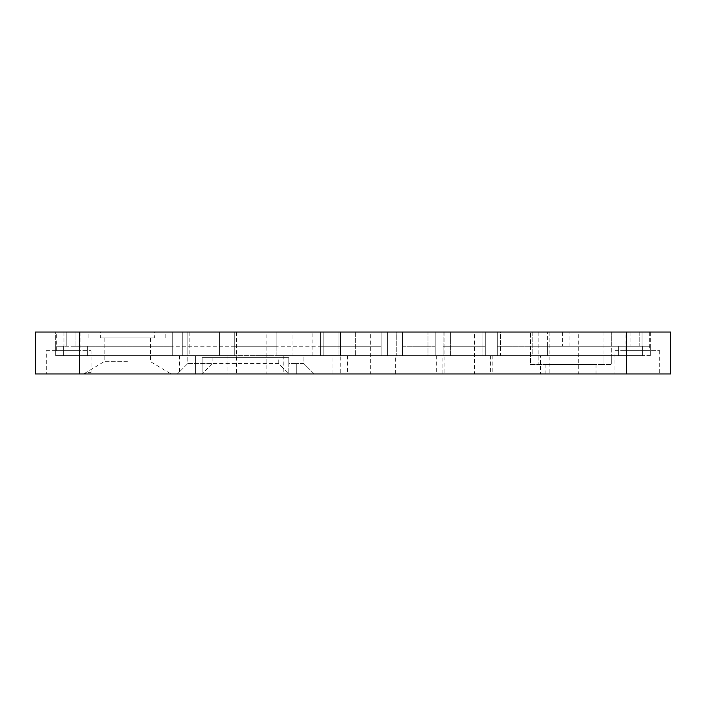 <?xml version="1.0" encoding="UTF-8"?>
<svg xmlns="http://www.w3.org/2000/svg" width="706" height="706" viewBox="0 0 706 706"><rect width="100%" height="100%" fill="white"/><g stroke="black" fill="none" stroke-linecap="round" stroke-linejoin="round"><path stroke-width="0.53" stroke-dasharray="3.53 2.65" d="M626.301 373.977L670.7 373.977L670.7 332.023L35.3 332.023L35.3 373.977L626.301 373.977L626.301 332.023M474.529 332.023L444.93 332.023L474.529 332.023L474.529 373.977L444.93 373.977L474.529 373.977M444.93 332.023L444.93 373.977M266.136 332.023L236.536 332.023L266.136 332.023L266.136 373.977L236.536 373.977L266.136 373.977M236.536 332.023L236.536 373.977M433.687 355.612L540.478 355.612L540.478 373.977L492.17 373.977L540.478 373.977M540.478 355.612L434.64 355.612M493.812 355.612L494.765 355.612M578.726 332.023L549.118 332.023L578.726 332.023L578.726 373.977L549.118 373.977L578.726 373.977M549.118 332.023L549.118 373.977M370.332 332.023L340.733 332.023L370.332 332.023L370.332 373.977L340.733 373.977L370.332 373.977M340.733 332.023L340.733 373.977M537.884 355.612L626.063 355.612L618.368 355.612L618.368 346.231L618.368 355.612L500.457 355.612L532.192 355.612L532.192 332.023L443.147 332.023L443.147 355.612L443.147 346.231L485.304 346.231L443.147 346.231L443.147 355.612L443.147 332.023L500.457 332.023L500.457 355.612L443.147 355.612L485.304 355.612L485.304 332.023L485.304 355.612L485.304 332.023L485.304 355.612L500.457 355.612L500.457 332.023L630.917 332.023L532.192 332.023L532.192 355.612L547.344 355.612L547.344 332.023L547.344 355.612L547.344 346.231L618.368 346.231L547.344 346.231L547.344 355.612L626.063 355.612L626.063 346.231L626.063 355.612L530.55 355.612L530.55 364.508L611.299 364.508L611.299 332.023L611.299 346.231L642.61 346.231L497.262 346.231L497.262 355.612L450.366 355.612L450.366 332.023L450.375 355.612L435.214 355.612L482.101 355.612L482.101 332.023L435.214 332.023L435.214 355.612L355.647 355.612L355.647 332.023L387.382 332.023L387.382 355.612L340.495 355.612L355.647 355.612L355.647 332.023L320.409 332.023L320.409 355.612L320.409 332.023L182.28 332.023L182.28 355.612L182.28 332.023L154.358 332.023L154.358 337.945L100.358 337.945L100.358 332.023L55.695 332.023L55.695 346.231L63.981 346.231L55.695 346.231L55.695 355.612L195.377 355.612L187.796 355.612L187.796 363.555L212.135 363.555L187.796 363.555L177.382 373.977L187.796 363.555L187.796 355.612L303.836 355.612L303.836 363.555L296.255 363.555L303.836 363.555L314.249 373.977L288.56 373.977L314.249 373.977L303.836 363.555L303.836 355.612L296.255 355.612L340.495 355.612L55.695 355.612L55.695 332.023L402.535 332.023L402.535 355.612L435.214 355.612L435.214 332.023L435.214 355.612L435.214 332.023L482.101 332.023L482.11 355.612L530.55 355.612L530.55 332.023L650.305 332.023L642.019 332.023L642.019 346.231L650.305 346.231L642.61 346.231L642.61 355.612L497.262 355.612L497.262 332.023L482.101 332.023L497.262 332.023L497.262 355.612L497.262 332.023L497.262 346.231L642.019 346.231L611.299 346.231L611.299 355.612L642.61 355.612L642.61 346.231L650.305 346.231L642.019 346.231L642.019 332.023L569.866 332.023L569.866 346.231M618.368 346.231L626.063 346.231L618.368 346.231M227.888 355.612L79.937 355.612L87.632 355.612L87.632 346.231L172.714 346.231L172.714 355.612L172.714 332.023L172.714 355.612L219.601 355.612L219.601 332.023L187.867 332.023L187.867 355.612L187.867 332.023L219.601 332.023L219.601 355.612L276.911 355.612L276.911 332.023L276.911 346.231L234.754 346.231L276.911 346.231L276.911 332.023L323.798 332.023L323.798 355.612L323.798 332.023L292.063 332.023L292.063 355.612L338.951 355.612L338.951 346.231L338.951 355.612L381.108 355.612L292.063 355.612L292.063 332.023L276.911 332.023L276.911 355.612L234.754 355.612L234.754 332.023L219.601 332.023L234.754 332.023L234.754 355.612L234.754 332.023L234.754 355.612L87.632 355.612L172.714 355.612L172.714 332.023L187.867 332.023L75.083 332.023L172.714 332.023L172.714 346.231L75.083 346.231L172.714 346.231L79.937 346.231L87.632 346.231L87.632 355.612L79.937 355.612L79.937 346.231L79.937 355.612L227.888 355.612L227.888 373.977L179.58 373.977L227.888 373.977M127.362 337.945L104.153 337.945L127.362 337.945M127.362 361.657L104.153 361.657L127.362 361.657M381.108 346.231L338.951 346.231L381.108 346.231L381.108 355.612L381.108 332.023L381.108 355.612L427.995 355.612L427.995 332.023L396.26 332.023L396.26 355.612L396.26 332.023L427.995 332.023L427.995 355.612L443.147 355.612L381.108 355.612L381.108 332.023L396.26 332.023L381.108 332.023L381.108 346.231L338.951 346.231L381.108 346.231M492.17 355.612L492.17 373.977M395.669 355.612L347.361 355.612L395.669 355.612L395.669 373.977L347.361 373.977L395.669 373.977M347.361 355.612L347.361 373.977M181.23 355.612L182.174 355.612M179.58 355.612L179.58 373.977M436.282 355.612L436.282 373.977L387.973 373.977L436.246 373.977M387.973 355.612L387.973 373.977L381.708 373.977L387.991 373.977M332.085 355.612L283.777 355.612L332.085 355.612L332.085 373.977L283.777 373.977L332.085 373.977M283.777 355.612L283.777 373.977L284.43 373.977L274.44 373.977L283.75 373.977M603.003 332.023L603.003 364.508L611.299 364.508L611.299 355.612L603.003 355.612L603.003 364.508L530.55 364.508L530.55 332.023L497.262 332.023L569.866 332.023M594.858 364.508L545.826 364.508L594.858 364.508M202.137 357.633L212.135 357.633L202.137 357.633L202.137 373.977L177.382 373.977L216.645 373.977L182.28 373.977L207.864 373.977L195.968 373.977L203.584 373.977L202.119 373.977L202.137 357.633L288.78 357.633L202.137 357.633M625.048 350.67L649.67 350.67L625.048 350.67L625.048 332.023L649.67 332.023L649.67 350.67M614.979 350.67L659.731 350.67L614.979 350.67L614.979 373.977L659.731 373.977L614.979 373.977M538.846 332.023L538.846 364.508L538.846 355.612L603.003 355.612M650.305 355.612L642.61 355.612L650.305 355.612L650.305 346.231L650.305 355.612M402.535 355.612L387.382 355.612L387.382 332.023L402.535 332.023L402.535 346.231L435.214 346.231L402.535 346.231L402.535 355.612L402.535 332.023L435.214 332.023L402.535 332.023L402.535 355.612M442.08 355.612L490.388 355.612L442.08 355.612L442.08 373.977L490.388 373.977L442.08 373.977M659.731 350.67L659.731 373.977M46.269 350.67L91.021 350.67L46.269 350.67L46.269 373.977L171.081 373.977L46.269 373.977M91.012 373.977L91.021 373.792C90.906 371.797 88.682 371.859 84.341 373.977M91.021 350.67L91.021 373.792M278.782 363.555L212.135 363.555L278.782 363.555L288.56 373.977L202.357 373.977L288.56 373.977L278.782 363.555L278.782 357.633L212.135 357.633L278.782 357.633L278.782 363.555M56.33 350.67L80.952 350.67L56.33 350.67L56.33 332.023L80.952 332.023L80.952 350.67M75.083 346.231L66.788 346.231L75.083 346.231L75.083 332.023L66.788 332.023L66.788 346.231L66.788 332.023L75.083 332.023L75.083 346.231M276.911 355.612L292.063 355.612L276.911 355.612M225.293 355.612L286.371 355.612M329.49 355.612L390.568 355.612M320.409 346.231L340.495 346.231L340.495 355.612L340.495 332.023L340.495 355.612L340.495 346.231L63.39 346.231L320.409 346.231M285.427 355.612L226.247 355.612M296.255 363.555L288.78 363.555L288.78 373.977L288.78 363.555L296.255 363.555L296.255 373.977L296.255 363.555M443.147 332.023L427.995 332.023L443.147 332.023M338.951 332.023L338.951 355.612L338.951 332.023L323.798 332.023L381.108 332.023L338.951 332.023L338.951 346.231L338.951 332.023M567.483 373.977L596.023 373.977L567.483 373.977M435.214 346.231L402.535 346.231L435.214 346.231M389.624 355.612L330.443 355.612M443.147 346.231L485.304 346.231L443.147 346.231M276.911 332.023L234.754 332.023L276.911 332.023M276.911 346.231L234.754 346.231L276.911 346.231M639.212 332.023L639.212 346.231L547.344 346.231L639.212 346.231L639.212 332.023L630.917 332.023L639.212 332.023M100.358 332.023L154.358 332.023M100.358 337.945L154.358 337.945M649.67 332.023L625.048 332.023M80.952 332.023L56.33 332.023M563.035 373.977L551.024 373.977L563.035 373.977M490.388 355.612L490.388 373.977M225.152 373.977L221.446 373.977L225.152 373.977M232.671 373.977L217.633 373.977L232.671 373.977M650.305 332.023L650.305 346.231L650.305 332.023M150.563 337.945L150.563 361.657L171.081 373.977M104.153 337.945L104.153 361.657L83.643 373.977M232.645 373.977L252.219 373.977L232.645 373.977M329.323 373.977L325.616 373.977L329.323 373.977M325.166 373.977L336.841 373.977L325.166 373.977M555.225 373.977L557.634 373.977L555.225 373.977M557.634 373.977L558.402 373.977L557.634 373.977M411.898 373.977L419.638 373.977L411.898 373.977M418.181 373.977L417.396 373.977L418.181 373.977M419.188 373.977L418.737 373.977L419.188 373.977M314.955 373.977L320.789 373.977L314.955 373.977M585.318 373.977L586.96 373.977L585.318 373.977M586.96 373.977L587.727 373.977L586.96 373.977M438.947 373.977L431.313 373.977L438.947 373.977M440.853 373.977L441.753 373.977L440.853 373.977M192.712 373.977L191.37 373.977L192.712 373.977M190.805 373.977L190.135 373.977L190.805 373.977M209.779 373.977L203.831 373.977L209.779 373.977M511.868 373.977L523.764 373.977L511.868 373.977M525.67 373.977L519.722 373.977L525.67 373.977M310.128 373.977L302.609 373.977L310.128 373.977M311.478 373.977L310.914 373.977L311.478 373.977M304.401 373.977L312.37 373.977L304.401 373.977M305.08 373.977L310.464 373.977L305.08 373.977M588.795 373.977L584.736 373.977L588.795 373.977M584.815 373.977L558.137 373.977L584.815 373.977M354.641 373.977L336.841 373.977L354.641 373.977M543.514 373.977L537.231 373.977L543.514 373.977M506.59 373.977L498.171 373.977L506.59 373.977M588.53 373.977L588.883 373.977C595.493 373.977 595.493 373.977 588.883 373.977L588.53 373.977M469.561 373.977L468.66 373.977L469.561 373.977M464.283 373.977L473.602 373.977L464.283 373.977M470.911 373.977L470.231 373.977L470.911 373.977M471.811 373.977L471.361 373.977L471.811 373.977M489.532 373.977L482.683 373.977L489.532 373.977M288.913 373.977L298.567 373.977L288.913 373.977M300.474 373.977L294.526 373.977L300.474 373.977M571.278 373.977L577.067 373.977L571.278 373.977M577.067 373.977L577.746 373.977L577.067 373.977M172.449 373.977L165.61 373.977L172.449 373.977M526.685 373.977L532.518 373.977L526.685 373.977M210.785 373.977L216.618 373.977L210.785 373.977M390.127 373.977L391.353 373.977L390.127 373.977M388.777 373.977L388.106 373.977L388.777 373.977M390.347 373.977L391.698 373.977L390.347 373.977M388.547 373.977L389.562 373.977L388.547 373.977M385.635 373.977L380.243 373.977L385.635 373.977M543.408 373.977L535.775 373.977L543.408 373.977M545.314 373.977L546.206 373.977L545.314 373.977M584.577 373.977L591.875 373.977L584.577 373.977M422.223 373.977L428.057 373.977L422.223 373.977M554.06 373.977L554.06 373.977C547.459 373.977 547.459 373.977 554.06 373.977M407.521 373.977L401.793 373.977L407.521 373.977M400.893 373.977L393.939 373.977L400.893 373.977M210.459 373.977L210.459 373.977C219.054 373.977 219.054 373.977 210.459 373.977C201.845 373.977 201.845 373.977 210.459 373.977M507.605 373.977L509.626 373.977L507.605 373.977M508.611 373.977L507.27 373.977L508.611 373.977M506.705 373.977L506.034 373.977L506.705 373.977M557.405 373.977L552.383 373.977L557.405 373.977M446.571 373.977L460.612 373.977L446.571 373.977M342.366 373.977L351.456 373.977L342.366 373.977M351.57 373.977L342.136 373.977L351.57 373.977M477.759 373.977L486.284 373.977L477.759 373.977M486.399 373.977L478.094 373.977L486.399 373.977M476.524 373.977L478.094 373.977L476.524 373.977M187.178 373.977L181.901 373.977L187.178 373.977M181.901 373.977C179.121 373.977 179.121 373.977 181.901 373.977M191.37 373.977L187.328 373.977L191.37 373.977M185.687 373.977L187.328 373.977L185.687 373.977C183.639 373.977 183.639 373.977 185.687 373.977M392.307 373.977L393.763 373.977L392.307 373.977M390.065 373.977L397.469 373.977L390.065 373.977M388.829 373.977L389.28 373.977L388.829 373.977M398.369 373.977L401.282 373.977L398.369 373.977M399.49 373.977L401.176 373.977L399.49 373.977M193.435 373.977L179.015 373.977L193.435 373.977M186.613 373.977L197.115 373.977L186.613 373.977M185.89 373.977L174.656 373.977L185.89 373.977M159.574 373.977L173.976 373.977L159.574 373.977M382.767 373.977L371.877 373.977L382.767 373.977M454.858 373.977L444.648 373.977L454.858 373.977M283.415 373.977L282.073 373.977L283.415 373.977M281.509 373.977L280.838 373.977L281.509 373.977M278.367 373.977L272.975 373.977L278.367 373.977M368.964 373.977L355.268 373.977L368.964 373.977M174.938 373.977L178.989 373.977L174.938 373.977M176.977 373.977C184.16 373.977 169.793 373.977 176.977 373.977M79.699 373.977L79.699 332.023M195.377 355.612L195.377 373.977L195.377 355.612M189.852 332.023L189.852 355.612M212.135 357.633L212.135 363.555L202.357 373.977L212.135 363.555L212.135 357.633M288.78 357.633L288.78 363.555L288.78 357.633M63.39 355.612L63.39 346.231L63.39 355.612M312.829 355.612L312.829 332.023M63.981 332.023L63.981 346.231L63.981 332.023M630.917 332.023L630.917 346.231L630.917 332.023M562.408 332.023L562.408 346.231M596.023 364.508L596.023 373.977M165.839 337.945L165.839 332.023M88.877 337.945L88.877 332.023M545.826 364.508L545.826 373.977"/><path stroke-width="1.06" d="M79.699 373.977L670.7 373.977L670.7 332.023L35.3 332.023L35.3 373.977L79.699 373.977L79.699 332.023M626.301 373.977L626.301 332.023"/></g></svg>

